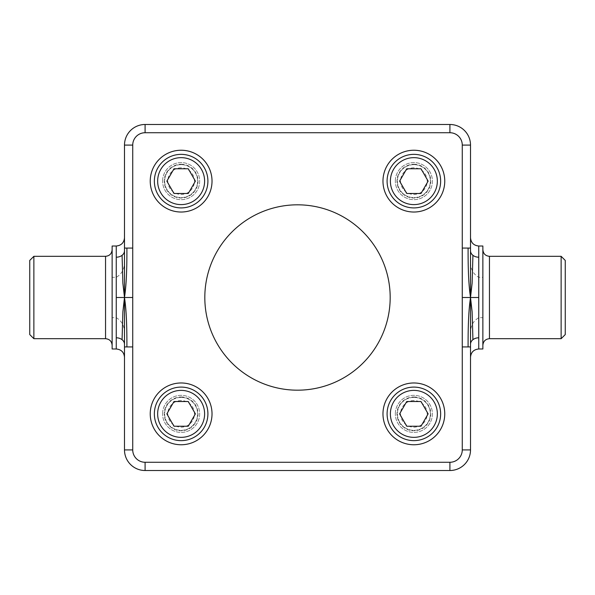 <?xml version="1.0" encoding="UTF-8"?>
<svg xmlns="http://www.w3.org/2000/svg" width="595" height="595" viewBox="0 0 595 595"><rect width="100%" height="100%" fill="white"/><g stroke="black" fill="none" stroke-linecap="round" stroke-linejoin="round"><path stroke-width="0.45" stroke-dasharray="2.98 2.23" d="M470.511 343.248L470.511 342.779M124.489 251.752L124.489 252.221M162.599 181.133A18.534 18.534 0 0 1 190.4 165.075A18.534 18.534 0 0 1 190.4 197.183A18.534 18.534 0 0 1 162.599 181.133A18.534 18.534 0 0 0 190.4 197.183A18.534 18.534 0 0 0 190.4 165.075A18.534 18.534 0 0 0 162.599 181.133M181.133 164.651A16.474 16.474 0 0 0 166.86 189.374A16.474 16.474 0 0 0 195.398 189.374A16.474 16.474 0 0 0 181.133 164.651A16.474 16.474 0 0 1 195.398 189.374A16.474 16.474 0 0 1 166.86 189.374A16.474 16.474 0 0 1 181.133 164.651M181.133 167.812A13.321 13.321 0 0 0 169.597 187.789A13.321 13.321 0 0 0 192.668 187.789A13.321 13.321 0 0 0 181.133 167.812M181.133 154.358A26.775 26.775 0 0 1 204.323 194.52A26.775 26.775 0 0 1 157.943 194.52A26.775 26.775 0 0 1 181.133 154.358M166.86 181.133L174 193.487L188.265 193.487L195.398 181.133L188.265 168.772L174 168.772L166.86 181.133M162.599 413.867A18.534 18.534 0 0 1 190.4 397.817A18.534 18.534 0 0 1 190.4 429.925A18.534 18.534 0 0 1 162.599 413.867A18.534 18.534 0 0 0 190.4 429.925A18.534 18.534 0 0 0 190.4 397.817A18.534 18.534 0 0 0 162.599 413.867M181.133 397.393A16.474 16.474 0 0 0 166.86 422.108A16.474 16.474 0 0 0 195.398 422.108A16.474 16.474 0 0 0 181.133 397.393A16.474 16.474 0 0 1 195.398 422.108A16.474 16.474 0 0 1 166.86 422.108A16.474 16.474 0 0 1 181.133 397.393M181.133 400.547A13.321 13.321 0 0 0 169.597 420.524A13.321 13.321 0 0 0 192.668 420.524A13.321 13.321 0 0 0 181.133 400.547M181.133 387.092A26.775 26.775 0 0 1 204.323 427.255A26.775 26.775 0 0 1 157.943 427.255A26.775 26.775 0 0 1 181.133 387.092M166.86 413.867L174 426.228L188.265 426.228L195.398 413.867L188.265 401.513L174 401.513L166.86 413.867M395.333 181.133A18.534 18.534 0 0 1 423.134 165.075A18.534 18.534 0 0 1 423.134 197.183A18.534 18.534 0 0 1 395.333 181.133A18.534 18.534 0 0 0 423.134 197.183A18.534 18.534 0 0 0 423.134 165.075A18.534 18.534 0 0 0 395.333 181.133M413.867 164.651A16.474 16.474 0 0 0 399.602 189.374A16.474 16.474 0 0 0 428.14 189.374A16.474 16.474 0 0 0 413.867 164.651A16.474 16.474 0 0 1 428.14 189.374A16.474 16.474 0 0 1 399.602 189.374A16.474 16.474 0 0 1 413.867 164.651M413.867 167.812A13.321 13.321 0 0 0 402.332 187.789A13.321 13.321 0 0 0 425.403 187.789A13.321 13.321 0 0 0 413.867 167.812M413.867 154.358A26.775 26.775 0 0 1 437.057 194.52A26.775 26.775 0 0 1 390.677 194.52A26.775 26.775 0 0 1 413.867 154.358M399.602 181.133L406.735 193.487L421 193.487L428.14 181.133L421 168.772L406.735 168.772L399.602 181.133M395.333 413.867A18.534 18.534 0 0 1 423.134 397.817A18.534 18.534 0 0 1 423.134 429.925A18.534 18.534 0 0 1 395.333 413.867A18.534 18.534 0 0 0 423.134 429.925A18.534 18.534 0 0 0 423.134 397.817A18.534 18.534 0 0 0 395.333 413.867M413.867 397.393A16.474 16.474 0 0 0 399.602 422.108A16.474 16.474 0 0 0 428.14 422.108A16.474 16.474 0 0 0 413.867 397.393A16.474 16.474 0 0 1 428.14 422.108A16.474 16.474 0 0 1 399.602 422.108A16.474 16.474 0 0 1 413.867 397.393M413.867 400.547A13.321 13.321 0 0 0 402.332 420.524A13.321 13.321 0 0 0 425.403 420.524A13.321 13.321 0 0 0 413.867 400.547M413.867 387.092A26.775 26.775 0 0 1 437.057 427.255A26.775 26.775 0 0 1 390.677 427.255A26.775 26.775 0 0 1 413.867 387.092M399.602 413.867L406.735 426.228L421 426.228L428.14 413.867L421 401.513L406.735 401.513L399.602 413.867M124.489 250.755L124.489 261.123C124.772 268.516 122.027 273.916 116.256 277.322L112.135 277.322L112.135 317.678L116.256 317.678C122.027 321.084 124.772 326.484 124.489 333.877L124.489 342.787M482.865 291.238L482.865 345.286L482.865 277.322L478.744 277.322C472.973 273.916 470.228 268.516 470.511 261.123L470.511 252.213M470.511 344.245L470.511 333.877C470.228 326.484 472.973 321.084 478.744 317.678L482.865 317.678L482.865 303.762M482.865 277.322L482.865 246.01M482.865 348.99L482.865 317.678M124.489 333.877L124.489 449.909A20.594 20.594 0 0 0 145.091 470.511L449.909 470.511A20.594 20.594 0 0 0 470.511 449.909L470.511 333.877M112.135 277.322L112.135 246.01M112.135 348.99L112.135 317.678M112.135 303.762L112.135 291.238M150.238 181.133A30.895 30.895 0 0 0 196.581 207.886A30.895 30.895 0 0 0 196.581 154.38A30.895 30.895 0 0 0 150.238 181.133M382.972 413.867A30.895 30.895 0 0 0 429.315 440.62A30.895 30.895 0 0 0 429.315 387.114A30.895 30.895 0 0 0 382.972 413.867M382.972 181.133A30.895 30.895 0 0 0 429.315 207.886A30.895 30.895 0 0 0 429.315 154.38A30.895 30.895 0 0 0 382.972 181.133M150.238 413.867A30.895 30.895 0 0 0 196.581 440.62A30.895 30.895 0 0 0 196.581 387.114A30.895 30.895 0 0 0 150.238 413.867M33.87 256.311L33.87 338.689M561.13 338.689L561.13 256.311M29.75 334.576L29.75 260.424M565.25 260.424L565.25 334.576M470.511 261.123L470.511 145.091A20.594 20.594 0 0 0 449.909 124.489L145.091 124.489A20.594 20.594 0 0 0 124.489 145.091L124.489 261.123M204.814 297.5A92.686 92.686 0 0 0 343.843 377.766A92.686 92.686 0 0 0 343.843 217.234A92.686 92.686 0 0 0 204.814 297.5M181.133 164.242A16.891 16.891 0 0 1 195.755 189.574A16.891 16.891 0 0 1 166.503 189.574A16.891 16.891 0 0 1 181.133 164.242M181.133 396.977A16.891 16.891 0 0 1 195.755 422.316A16.891 16.891 0 0 1 166.503 422.316A16.891 16.891 0 0 1 181.133 396.977M413.867 164.242A16.891 16.891 0 0 1 428.497 189.574A16.891 16.891 0 0 1 399.245 189.574A16.891 16.891 0 0 1 413.867 164.242M413.867 396.977A16.891 16.891 0 0 1 428.497 422.316A16.891 16.891 0 0 1 399.245 422.316A16.891 16.891 0 0 1 413.867 396.977M478.744 317.678L478.744 348.99M478.744 246.01L478.744 277.322M116.256 277.322L116.256 246.01M116.256 348.99L116.256 317.678M105.546 338.689L105.546 256.311M489.454 256.311L489.454 338.689"/><path stroke-width="0.89" d="M478.744 246.01L482.865 246.01L482.865 348.99L478.744 348.99L478.744 297.5L470.511 297.5L472.118 283.265L472.921 255.314A8.241 6.448 180 0 0 478.744 257.204L478.744 246.01C473.739 245.519 470.995 242.775 470.511 237.769M478.744 297.5L478.744 257.204M124.489 344.245A8.241 6.448 0 0 0 122.079 339.686L122.882 311.735L124.489 297.5L124.489 449.909A20.594 20.594 0 0 0 145.091 470.511L449.909 470.511A20.594 20.594 0 0 0 470.511 449.909L470.511 297.5L472.118 311.735L472.921 339.686A8.241 6.448 0 0 0 470.511 344.245L470.511 342.973M478.744 337.796A8.241 6.448 0 0 0 472.921 339.686M124.489 237.769C124.005 242.775 121.261 245.519 116.256 246.01L116.256 297.5L132.73 297.5L132.73 145.091A12.361 12.361 0 0 1 145.091 132.73L449.909 132.73A12.361 12.361 0 0 1 462.27 145.091L462.27 297.5L470.511 297.5C469.507 304.476 467.997 316.168 468.094 346.93L462.27 346.93L462.27 449.909L470.511 449.909M470.511 346.93L468.094 346.93M462.27 297.5L462.27 346.93M470.511 252.027L470.511 297.5C469.507 290.524 467.997 278.832 468.094 248.07L470.511 248.07L470.511 145.091A20.594 20.594 0 0 0 449.909 124.489L145.091 124.489A20.594 20.594 0 0 0 124.489 145.091L124.489 248.07L132.73 248.07M462.27 248.07L468.094 248.07M470.511 251.752L470.511 248.07M116.256 297.5L116.256 348.99C121.261 349.481 124.005 352.225 124.489 357.231M122.079 339.686A8.241 6.448 0 0 0 116.256 337.796M124.489 248.07L124.489 297.5L122.882 283.265L122.079 255.314A8.241 6.448 180 0 0 124.489 250.755L124.489 252.027M116.256 257.204A8.241 6.448 180 0 0 122.079 255.314M462.27 449.909A12.361 12.361 0 0 1 449.909 462.27L145.091 462.27A12.361 12.361 0 0 1 132.73 449.909L132.73 346.93L126.906 346.93C127.003 316.168 125.493 304.476 124.489 297.5C125.493 290.524 127.003 278.832 126.906 248.07M132.73 346.93L132.73 297.5M126.906 346.93L124.489 346.93M181.133 154.358A26.775 26.775 0 0 0 157.943 194.52A26.775 26.775 0 0 0 204.323 194.52A26.775 26.775 0 0 0 181.133 154.358M174 168.772L188.265 168.772L195.398 181.133L188.265 193.487L174 193.487L166.86 181.133L174 168.772M181.133 387.092A26.775 26.775 0 0 0 157.943 427.255A26.775 26.775 0 0 0 204.323 427.255A26.775 26.775 0 0 0 181.133 387.092M174 401.513L188.265 401.513L195.398 413.867L188.265 426.228L174 426.228L166.86 413.867L174 401.513M413.867 154.358A26.775 26.775 0 0 0 390.677 194.52A26.775 26.775 0 0 0 437.057 194.52A26.775 26.775 0 0 0 413.867 154.358M406.735 168.772L421 168.772L428.14 181.133L421 193.487L406.735 193.487L399.602 181.133L406.735 168.772M413.867 387.092A26.775 26.775 0 0 0 390.677 427.255A26.775 26.775 0 0 0 437.057 427.255A26.775 26.775 0 0 0 413.867 387.092M406.735 401.513L421 401.513L428.14 413.867L421 426.228L406.735 426.228L399.602 413.867L406.735 401.513M470.511 250.755A8.241 6.448 180 0 0 472.921 255.314M204.814 297.5A92.686 92.686 0 0 1 343.843 217.234A92.686 92.686 0 0 1 343.843 377.766A92.686 92.686 0 0 1 204.814 297.5M150.238 413.867A30.895 30.895 0 0 1 196.581 387.114A30.895 30.895 0 0 1 196.581 440.62A30.895 30.895 0 0 1 150.238 413.867M382.972 181.133A30.895 30.895 0 0 1 429.315 154.38A30.895 30.895 0 0 1 429.315 207.886A30.895 30.895 0 0 1 382.972 181.133M382.972 413.867A30.895 30.895 0 0 1 429.315 387.114A30.895 30.895 0 0 1 429.315 440.62A30.895 30.895 0 0 1 382.972 413.867M150.238 181.133A30.895 30.895 0 0 1 196.581 154.38A30.895 30.895 0 0 1 196.581 207.886A30.895 30.895 0 0 1 150.238 181.133M116.256 246.01L112.135 246.01L112.135 348.99L116.256 348.99M105.546 338.689L33.87 338.689L33.87 256.311L105.546 256.311L105.546 338.689C109.547 339.083 111.741 341.277 112.135 345.286M561.13 338.689L565.25 334.576L565.25 260.424L561.13 256.311L561.13 338.689L489.454 338.689L489.454 256.311C485.453 255.917 483.259 253.723 482.865 249.714M33.87 256.311L29.75 260.424L29.75 334.576L33.87 338.689M181.133 157.653A23.48 23.48 0 0 1 201.467 192.869A23.48 23.48 0 0 1 160.799 192.869A23.48 23.48 0 0 1 181.133 157.653M181.133 390.387A23.48 23.48 0 0 1 201.467 425.611A23.48 23.48 0 0 1 160.799 425.611A23.48 23.48 0 0 1 181.133 390.387M413.867 157.653A23.48 23.48 0 0 1 434.201 192.869A23.48 23.48 0 0 1 393.533 192.869A23.48 23.48 0 0 1 413.867 157.653M413.867 390.387A23.48 23.48 0 0 1 434.201 425.611A23.48 23.48 0 0 1 393.533 425.611A23.48 23.48 0 0 1 413.867 390.387M449.909 462.27L449.909 470.511M145.091 462.27L145.091 470.511M132.73 449.909L124.489 449.909M132.73 145.091L124.489 145.091M145.091 132.73L145.091 124.489M449.909 132.73L449.909 124.489M462.27 145.091L470.511 145.091M478.744 348.99C473.739 349.481 470.995 352.225 470.511 357.231M105.546 256.311C109.547 255.917 111.741 253.723 112.135 249.714M489.454 338.689C485.453 339.083 483.259 341.277 482.865 345.286M561.13 256.311L489.454 256.311"/></g></svg>

